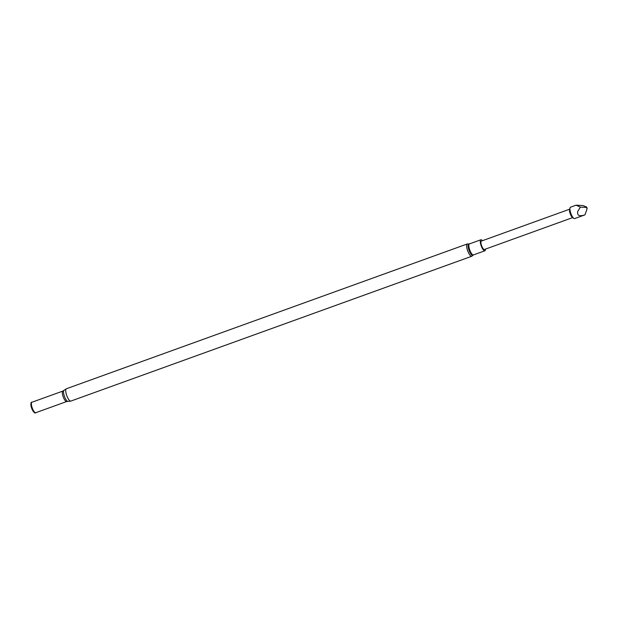 <?xml version="1.0" encoding="UTF-8"?>
<svg xmlns="http://www.w3.org/2000/svg" width="618" height="618" viewBox="0 0 618 618"><rect width="100%" height="100%" fill="white"/><g stroke="black" fill="none" stroke-linecap="round" stroke-linejoin="round"><path stroke-width="0.93" d="M587.1 208.768L584.983 214.848L574.655 218.579A6.064 1.808 -109.9 0 1 573.828 218.37L572.361 217.335A4.465 1.336 -109.9 0 1 570.275 213.952A4.465 1.336 -109.9 0 1 569.564 209.602L570.035 207.872A6.064 1.808 -109.9 0 1 570.538 207.177L576.076 205.176L583.153 205.578L586.783 207.146L586.297 207.416L587.1 208.768L586.783 207.146M569.68 209.185L481.352 241.09A4.465 1.336 70.1 0 0 481.692 245.949A4.465 1.336 70.1 0 0 484.388 249.494L572.716 217.59M573.828 218.37A6.064 1.808 -109.9 0 1 570.993 213.774A6.064 1.808 -109.9 0 1 570.035 207.872M584.983 214.848C579.259 216.694 576.857 215.52 577.791 211.317L580.387 207.123L576.076 205.176M482.419 240.703A5.863 1.754 70.1 0 0 480.881 239.776A5.863 1.754 70.1 0 0 481.322 246.157A5.863 1.754 70.1 0 0 484.86 250.8A5.863 1.754 70.1 0 0 485.454 249.108M35.744 412.731A5.74 1.715 -109.9 0 1 35.682 412.824A5.74 1.715 -109.9 0 1 34.237 412.469L33.758 411.982A5.006 1.499 -109.9 0 1 31.773 408.49A5.006 1.499 -109.9 0 1 30.9 404.072L30.962 403.392A5.74 1.715 -109.9 0 1 31.842 402.194A5.74 1.715 -109.9 0 1 31.951 402.225A5.57 1.661 -109.9 0 0 32.368 408.305A5.57 1.661 -109.9 0 0 35.736 412.724L66.674 401.545A5.57 1.661 -109.9 0 1 63.314 397.127A5.57 1.661 -109.9 0 1 62.889 391.063L31.951 402.241M34.237 412.469A5.74 1.715 -109.9 0 1 31.958 408.459A5.74 1.715 -109.9 0 1 30.962 403.392M580.387 207.123L586.297 207.416M471.735 256.277L473.156 255.118A6.103 1.823 70.1 0 1 469.132 250.568A6.103 1.823 70.1 0 1 469.116 243.94L467.285 243.956A6.551 1.954 70.1 0 0 467.78 251.086A6.551 1.954 70.1 0 0 471.735 256.277L70.823 401.09A6.551 1.954 -109.9 0 1 66.868 395.891A6.551 1.954 -109.9 0 1 66.373 388.768L62.889 391.063M469.116 243.94L469.425 243.917A5.863 1.754 70.1 0 0 469.865 250.29A5.863 1.754 70.1 0 0 473.411 254.94L484.86 250.8M35.682 412.824L35.774 412.708A5.632 1.684 -109.9 0 1 32.167 408.382A5.632 1.684 -109.9 0 1 31.981 402.233L31.842 402.194M70.823 401.09L67.849 401.414A5.917 1.769 -109.9 0 1 64.558 396.694A5.917 1.769 -109.9 0 1 63.878 390.421M469.425 243.917L480.881 239.776M67.849 401.414L66.674 401.545M467.285 243.956L66.373 388.768"/></g></svg>
